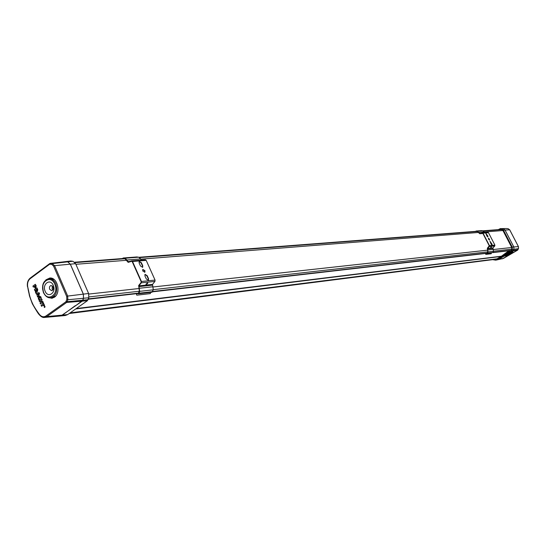 <?xml version="1.0" encoding="UTF-8"?>
<svg xmlns="http://www.w3.org/2000/svg" width="546" height="546" viewBox="0 0 546 546"><rect width="100%" height="100%" fill="white"/><g stroke="black" fill="none" stroke-linecap="round" stroke-linejoin="round"><path stroke-width="0.82" d="M496.314 259.2L69.226 313.513M75.696 308.954L501.105 256.436L75.696 308.954M501.446 256.204L76.263 308.558M60.422 315.963L65.233 315.527L67.684 314.598L87.387 300.723L88.793 297.775L88.602 293.489L75.607 263.677L72.891 261.261L70.557 261.084M44.472 306.961L44.636 306.565L44.335 306.975M44.39 306.524L44.567 307.33L44.39 306.524M44.192 307.193L44.595 307.5L44.922 306.634L44.485 306.299L44.192 307.193M44.676 307.48L45.079 306.62L44.567 306.299M41.489 306.258L43.393 304.893L43.83 305.917L44.403 305.501L43.114 302.47L42.533 302.887L42.97 303.904L41.073 305.275L41.653 306.238L43.421 304.968M44.403 305.501L43.83 305.917M44.567 305.48L43.114 302.47M40.493 301.058L39.53 301.665L40.465 300.983L40.998 302.245L40.063 302.921L40.479 303.897L42.957 302.109L42.54 301.133L41.598 301.808L41.059 300.553L42.001 299.87L41.578 298.88L39.107 300.675L39.53 301.665M42.957 302.109L40.479 303.897M43.12 302.088L42.54 301.133M41.728 301.72L41.059 300.553M41.223 300.532L42.001 299.87M42.165 299.856L41.578 298.88M38.766 296.13L38.302 298.969L39.285 300.095L39.182 297.113L39.537 296.963L41.073 298.73L40.889 297.092L39.373 295.891L38.766 296.13M39.496 299.181L39.285 300.095M39.66 299.16L39.059 298.525L39.619 296.963M39.373 295.891L41.052 297.072L41.073 298.73M37.981 294.587L37.503 293.864L38.479 293.734L37.886 294.751L37.503 293.864M37.667 293.844L38.479 293.741M36.78 293.96L36.275 294.021L36.78 293.953L37.585 297.092L39.387 293.734L38.964 292.738L35.831 292.977L36.275 294.021M37.585 297.092L39.551 293.721L39.121 292.724L35.831 292.977M36.712 289.168L36.718 290.554L36.118 289.598L36.712 289.168M36.118 289.598L36.8 290.533M36.282 289.585L36.739 289.25M34.569 286.159L35.176 285.708L35.19 287.114L34.569 286.159L35.272 287.094M34.726 286.145L35.21 285.79M35.633 290.056L34.807 290.568L35.599 289.981L35.749 290.322L35.292 291.714L35.756 292.799L36.241 291.257L37.299 291.455L37.572 289.476L36.841 287.776L34.384 289.585L34.807 290.568M35.961 292.752L36.364 291.38M37.005 291.591L37.462 291.434L37.735 289.462L36.841 287.776M32.897 286.097L33.32 287.08L33.982 286.589L35.353 288.206L36.077 285.974L35.353 284.289L32.897 286.097M34.016 286.67L33.32 287.08M35.429 288.192L36.241 285.961L35.353 284.289M62.387 315.117L59.985 316.025L44.533 317.438L46.799 316.578L62.387 315.117L75.273 305.692M75.382 305.944L82.835 300.211L67.185 301.706L67.861 299.74L83.511 298.273L82.835 300.211M65.404 261.664L67.684 261.855L70.297 264.175L83.326 294.144L83.511 298.273M30.105 278.235C27.989 280.262 27.184 283.081 27.675 286.691C30.31 297.406 29.266 300.675 39.442 314.448L41.53 316.694L44.533 317.438C42.977 317.765 41.25 316.898 39.353 314.824C38.425 313.991 36.084 310.312 32.344 303.774L29.498 295.993L27.689 286.773C29.272 297.631 33.163 306.9 39.36 314.578M50.218 278.016L47.857 278.883M49.761 297.823L52.252 298.205M47.625 297.249L51.863 298.28L54.423 297.215C61.275 292.881 57.446 277.054 49.795 278.023L45.871 279.873M53.296 288.343L53.208 287.469M52.771 290.015L52.109 289.059L52.361 285.94M49.693 289.305L51.624 290.718C53.119 290.185 53.583 288.909 53.017 286.889L51.092 285.476C49.59 286.002 49.126 287.278 49.693 289.305M53.255 285.36C50.3 277.934 41.858 284.138 45.168 291.25C48.068 298.669 56.579 292.533 53.255 285.36M43.591 292.397C41.701 285.073 43.448 280.507 48.84 278.699C51.822 278.603 54.156 280.31 55.822 283.831C57.89 291.209 56.211 295.864 50.792 297.802L52.402 297.625L55.753 295.966M54.095 279.511L50.457 278.556L48.84 278.699C43.154 280.658 41.36 285.292 43.455 292.601C45.427 296.403 47.877 298.136 50.792 297.802C47.748 297.945 45.386 296.232 43.7 292.656M499.979 229.504L501.549 229.497L502.914 230.473L511.725 247.454L511.779 249.222L511.261 250.361L510.517 250.573M504.135 254.845L508.183 251.87L508.476 252.498L504.524 254.811M509.766 250.689L510.196 251.488L508.858 252.266L508.531 251.597L509.855 250.682M508.476 252.327L507.33 253.167M510.094 251.133L508.51 251.713M508.817 250.771L501.255 256.347L496.785 258.968L494.383 259.446M495.986 259.316L495.495 259.302M499.624 229.532L501.481 229.293L503.002 230.378L511.814 247.358L511.875 249.331L511.363 250.471L510.182 250.614M501.255 256.347L496.792 259.166L493.673 259.534M509.152 250.73L501.276 256.538M497.037 259.637L498.682 259.323L512.906 250.996L511.288 251.29L497.037 259.637L495.666 260.155L492.656 259.664M498.218 229.641L500.382 228.624L501.535 228.76L503.439 230.119L512.25 247.106L512.325 249.57L511.288 251.29M504.586 256.074L508.019 255.501L512.974 251.911L504.586 256.074M509.282 254.129L506.927 255.419L510.189 253.713L509.288 254.013L510.851 253.051L508.886 254.129M510.435 253.283L510.892 253.044M504.866 255.978L512.578 252.136L508.196 255.357L504.845 255.938M498.443 259.452L508.224 253.733M508.251 253.788L513.417 250.437L513.923 249.317L513.847 246.969L505.057 230.03L503.235 228.733L501.822 228.603M142.704 270.939L142.82 269.403L144.977 270.727L144.861 272.256L142.704 270.939M144.71 272.338L144.697 270.925L142.69 269.519M146.007 284.097L147.55 283.005M147.543 283.674L145.98 284.364L147.748 283.121L147.543 283.674M122.959 258.511L124.897 258.668L128.167 262.353L131.702 261.302L132.228 261.677L141.161 281.681L141.08 282.528L138.65 285.551L139.367 291.161L138.274 293.4M137.653 293.543L138.329 293.823L138.991 293.222L139.667 291.352L138.882 285.865L141.312 282.835L141.441 281.483L132.507 261.473L131.661 260.886L128.133 261.937L126.952 260.005L124.918 258.251L123.157 257.999L122.488 258.545M136.418 293.687L136.759 295.188L150.396 293.598L150.389 292.431M136.759 295.188L136.746 293.646M138.329 293.823L151.952 292.246L153.283 289.817L152.511 284.405L154.928 281.415L155.057 280.084L146.198 260.367L145.366 259.787L131.811 260.886M146.308 278.986L144.915 275.887L145.038 274.345L147.188 275.662L148.573 278.753L148.457 280.303L146.308 278.986M140.493 265.998L139.107 262.913L139.223 261.397L141.394 262.722L142.772 265.8L142.656 267.322L140.493 265.998M141.216 260.114L140.684 258.92L138.67 257.193L136.773 256.975M148.3 280.378L148.294 278.951L146.908 275.86L144.908 274.461M142.499 267.397L142.492 265.998L141.114 262.919L139.1 261.514M488.527 239.196L488.404 238.206L489.434 239.114L489.55 240.097L488.527 239.196M489.421 240.124L488.329 238.315M490.704 247.447L491.345 246.894M491.359 247.263L490.567 247.741L491.359 247.263M475.873 231.361L477.334 231.443L479.75 233.743L482.807 233.272L489.257 245.809L487.332 248.28L487.803 251.815L486.957 253.248M486.486 253.344L487.489 253.126L488.022 251.931L487.503 248.478L489.359 246.533L489.469 245.68L483.019 233.142L482.391 232.78L479.729 233.476L477.354 231.176L475.525 231.388M485.558 253.446L485.797 254.395L491.25 253.76L491.257 253.016M485.797 254.395L485.803 253.419M486.984 253.508L492.936 252.498L493.461 251.317L492.942 247.891L494.785 245.966L494.901 245.12L488.493 232.698L487.871 232.337L482.507 232.78M491.127 244.246L490.008 241.312L492.028 244.151L492.151 245.147L491.127 244.246M486.923 236.09L485.81 233.169L487.837 236.015L487.953 236.998L486.923 236.09M484.752 232.589L482.869 230.753L481.442 230.63M492.021 245.168L489.926 241.414M487.824 237.019L485.728 233.279M70.113 312.892L497.051 258.811M511.295 250.286L492.983 252.388M487.25 253.051L152.675 291.489M138.664 293.1L88.404 298.874M511.807 249.147L493.502 251.215M487.783 251.856L153.344 289.646M139.339 291.23L89.012 296.922M511.745 247.495L493.461 249.508M487.769 250.136L153.249 286.964M139.278 288.5L88.814 294.055M502.941 230.521L484.445 231.982M478.671 232.439L140.786 259.159M126.699 260.271L75.88 264.291M501.924 229.586L483.599 231.006M477.518 231.477L139.639 257.603M125.136 258.722L74.979 262.606M500.989 229.436L483.135 230.808M476.365 231.327L139.018 257.282M123.608 258.47L74.659 262.237M78.153 303.897L75.355 305.876M67.684 314.598L62.442 315.083M88.793 297.775L83.558 298.266L82.214 301.146L61.193 315.752M39.442 314.448C41.476 316.885 43.66 317.39 45.987 315.977L46.799 316.578L66.68 302.423L87.387 300.723M88.118 299.699L82.842 300.198M88.602 293.489L83.374 294.13L83.511 298.259M75.607 263.677L70.345 264.168L83.374 294.13L67.697 296.075L54.566 265.649L70.297 264.175M72.891 261.261L67.731 261.841L70.297 264.182M70.905 260.995L65.704 261.582L67.711 261.855M66.086 261.595L71.273 261.002M45.987 315.977L65.875 301.808L66.83 299.447L66.694 296.478L53.563 266.045L51.699 264.373L49.672 264.209L30.146 278.706L30.221 278.071L49.631 263.711M30.146 278.706C28.023 280.528 27.198 283.19 27.689 286.684L27.477 286.766C26.931 283.012 27.846 280.118 30.221 278.071L49.741 263.568L65.725 261.582M65.875 301.808L66.68 302.423L67.185 301.706L66.155 301.412M66.83 299.447L67.861 299.74L67.697 296.075L66.694 296.478M53.563 266.045L54.566 265.649L52.266 263.588L67.684 261.855M51.699 264.373L52.266 263.588L50.635 263.322L66.066 261.589M50.075 264.107L50.382 263.315L49.741 263.568L49.672 264.209M43.632 292.369C39.059 282.562 50.71 273.955 54.805 284.234C59.412 294.164 47.632 302.627 43.632 292.369M509.602 251.494L508.531 251.597M498.682 259.323L512.906 250.996L513.39 250.443L511.82 250.689M501.535 228.76L503.207 228.74L501.788 228.61M503.439 230.119L505.03 230.043L503.214 228.74L500.382 228.624M512.25 247.106L513.82 246.976L505.036 230.043L503.214 228.74M512.325 249.57L513.895 249.331L513.827 246.976L505.036 230.043L509.677 229.805L518.407 246.587L513.847 246.969M513.39 250.443L513.895 249.331L513.827 246.976M503.535 258.367L498.73 259.295M518.427 246.628L518.468 248.628L517.608 250.143L503.501 258.388L497.679 259.746M500.232 228.617L503.235 228.733M506.756 228.549L508.108 228.678L509.711 229.811L518.441 246.601L518.502 248.614L513.923 249.317M517.99 249.686L513.417 250.437L513.895 249.331M517.649 250.116L512.933 250.983M518.488 248.58L517.628 250.136L502.252 258.859M509.698 229.846L508.108 228.678M138.991 293.222L152.614 291.66M139.667 291.352L153.283 289.817M139.53 288.24L153.153 286.746M138.814 286.623L152.443 285.149M138.882 285.865L152.511 284.405M141.312 282.835L154.928 281.415M141.441 281.483L155.057 280.084M132.507 261.473L146.198 260.367M127.662 261.602L129.825 261.432M126.952 260.005L140.684 258.92M124.918 258.251L138.67 257.193M123.307 258.005L137.073 256.948M487.489 253.126L492.936 252.498M488.022 251.931L493.461 251.317M487.96 249.966L493.4 249.372M487.442 248.956L492.881 248.369M487.503 248.478L492.942 247.891M489.359 246.533L494.785 245.966M489.469 245.68L494.901 245.12M483.019 233.142L488.493 232.698M479.381 233.272L481.006 233.142M478.862 232.268L484.363 231.832M477.354 231.176L482.869 230.753M476.146 231.033L481.668 230.61M479.845 233.722L482.91 233.476L479.75 233.743M88.281 299.228L138.909 293.4M152.539 291.83L487.435 253.235M492.874 252.607L511.179 250.498M74.652 262.223L123.56 258.463M138.998 257.275L476.33 231.32M483.114 230.801L500.955 229.429M497.345 259.828L495.666 260.155M512.906 250.996L513.397 250.443M506.968 228.549L501.951 228.59M131.661 260.886L145.366 259.787M123.157 257.999L136.916 256.948M482.391 232.78L487.871 232.337M476.03 231.033L481.558 230.61"/></g></svg>
